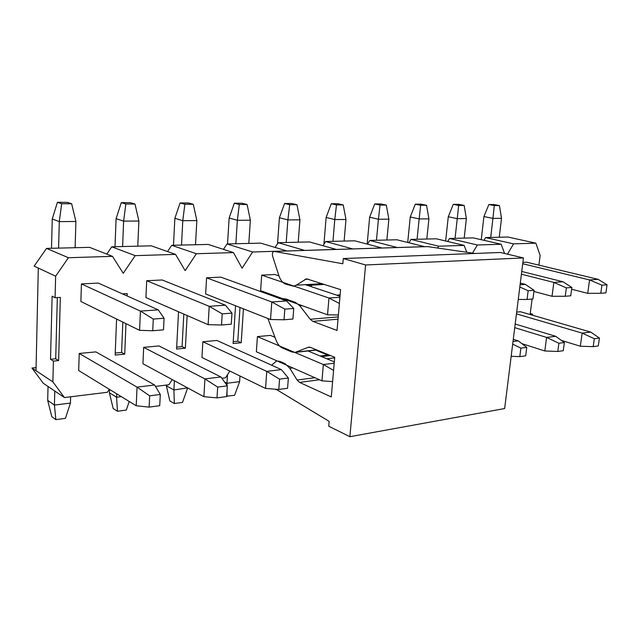 <?xml version="1.0" encoding="UTF-8"?>
<svg xmlns="http://www.w3.org/2000/svg" width="639" height="639" viewBox="0 0 639 639"><rect width="100%" height="100%" fill="white"/><g stroke="black" fill="none" stroke-linecap="round" stroke-linejoin="round"><path stroke-width="0.96" d="M275.984 389.239L329.157 421.373L328.742 426.229L349.876 436.693L365.596 264.969L343.279 258.547L342.831 263.755L274.019 251.375C272.557 251.966 272.078 253.539 272.597 256.095L278.756 275.313C280.329 280.002 282.646 282.941 285.697 284.115L293.509 286.208L296.248 285.186L306.52 278.82L340.587 289.635L337.041 330.451L312.83 321.361L310.203 319.268L299.835 305.801L295.585 302.455L286.08 299.028L283.46 298.717L281.767 299.212M267.893 318.486L276.032 340.164C277.614 344.165 279.73 346.777 282.398 347.999L291.751 351.969L295.114 352.385L307.926 347.416L310.706 347.456L334.716 357.273L331.282 396.931L299.563 382.402L297.111 380.037L289.834 368.256L285.058 363.671L279.906 361.394L276.615 360.955L271.615 365.196M343.279 258.547L500.361 252.485L523.437 257.94L504.65 408.537L349.876 436.693M274.019 251.375L427.579 246.59L475.104 253.459M523.437 257.94L365.596 264.969M598.296 345.947L599.422 338.055L594.318 338.71L593.192 346.642L598.296 345.947M593.192 346.642L580.332 346.218L582.161 333.111L594.318 338.71M516.456 313.861L582.161 333.111L590.676 332.08L599.422 338.055M590.676 332.08L520.537 311.752L516.679 312.112M561.441 340.443L580.332 346.218M563.271 350.715L564.373 342.56L558.909 343.263L557.799 351.458L563.271 350.715M557.799 351.458L544.811 350.979L546.601 337.424L558.909 343.263M514.738 327.639L546.601 337.424L555.722 336.322L564.373 342.56M555.722 336.322L515.194 324.021M521.831 343.614L544.811 350.979M525.689 355.835L526.768 347.392L520.889 348.143L519.819 356.634L525.689 355.835M519.819 356.634L511.168 356.274M513.013 341.506L518.245 340.867L526.768 347.392M512.686 344.125L520.889 348.143M518.245 340.867L513.285 339.285M315.73 350.132L329.349 355.707M334.62 357.864L326.817 358.783M276.591 389.606L274.762 389.143M275.92 389.239L275.912 389.702M332.607 381.587L321.96 380.86L323.342 364.526L333.582 370.404M334.205 363.208L323.342 364.526L257.413 336.617L270.385 335.395L274.938 337.28M334.317 361.89L307.982 350.979M224.608 382.074L226.957 383.256L227.508 374.702M257.413 336.617L256.359 351.746L321.96 380.86M239.984 375.996L239.609 381.659L226.957 383.256L226.965 385.357M239.609 381.659L234.577 395.325L226.661 396.172M226.989 391.044L227.013 396.356M287.582 388.264L288.373 378.008L279.562 379.143L278.788 389.463L287.582 388.264M278.788 389.463L265.536 388.424L266.767 371.387L279.562 379.143M265.536 388.424L201.948 357.497L202.859 341.777L266.767 371.387L281.384 369.614L288.373 378.008M281.384 369.614L216.909 340.451L202.859 341.777M166.396 385.061L166.364 385.788L173.904 389.974L174.391 380.748M187.57 387.873L173.904 389.974L174.351 403.521L169.838 400.925L166.364 385.788M187.554 388.248L182.506 402.41L174.351 403.521M226.637 396.563L227.324 385.852L217.675 387.09L217.004 397.881L226.637 396.563M217.004 397.881L203.881 396.691L204.927 378.895L217.675 387.09M203.881 396.691L142.928 363.735L143.671 347.368L204.927 378.895L220.926 376.954L227.324 385.852M220.926 376.954L158.935 345.931L143.671 347.368M109.525 389.415L109.389 392.785L116.57 397.226L116.705 393.808M129.238 401.484L126.298 410.062L117.48 411.26L113.175 408.505L109.389 392.785M121.306 396.627L116.57 397.226L117.48 411.26M159.734 405.677L160.293 394.463L149.67 395.829L149.135 407.123L159.734 405.677M149.135 407.123L136.219 405.757L137.05 387.13L149.67 395.829M136.219 405.757L78.685 370.532L79.228 353.463L137.05 387.13L154.63 384.998L160.293 394.463M154.63 384.998L95.866 351.889L79.228 353.463M48.037 386.483L47.693 400.373L54.419 405.086L54.786 391.044M70.625 396.787L70.442 403.065L54.419 405.086L55.857 419.647L51.823 416.716L47.693 400.373M70.442 403.065L65.426 418.345L55.857 419.647M601.93 285.186L600.772 293.293L605.892 292.87L607.05 284.802L601.93 285.186L589.573 279.938L587.704 293.341L600.772 293.293M607.05 284.802L598.12 279.339L589.573 279.938L522.71 263.739M587.704 293.341L571.617 289.243M490.696 237.452L492.933 218.394L501.511 218.33L499.259 237.245M522.878 262.413L526.752 262.23L598.12 279.339M483.923 216.557L488.875 204.528L494.298 205.566L492.933 218.394L483.923 216.557L481.247 239.713M488.875 204.528L494.019 204.552L499.45 205.582L494.298 205.566M501.511 218.33L499.45 205.582M566.362 287.877L565.235 296.264L570.723 295.809L571.857 287.462L566.362 287.877L553.853 282.414L552.024 296.288L565.235 296.264M571.857 287.462L563.015 281.775L553.853 282.414L521.408 274.211M552.024 296.288L533.916 291.464M455.08 238.331L457.236 218.658L466.374 218.586L464.194 238.107M521.744 271.455L563.015 281.775M448.274 216.757L453.275 204.344L458.682 205.415L457.236 218.658L448.274 216.757L445.655 241.015M453.275 204.344L458.762 204.376L464.17 205.438L458.682 205.415M466.374 218.586L464.17 205.438M528.157 290.761L527.055 299.459L532.958 298.964L534.068 290.314L528.157 290.761L519.811 287.007M534.068 290.314L525.354 284.387L520.09 284.754M518.253 299.451L527.055 299.459M417.083 239.274L419.152 218.937L428.913 218.865L426.812 239.026M520.298 283.069L525.354 284.387M410.254 216.972L415.318 204.153L420.678 205.255L419.152 218.937L410.254 216.972L407.706 242.461M415.318 204.153L421.165 204.176L426.54 205.279L420.678 205.255M428.913 218.865L426.54 205.279M376.467 240.272L378.432 219.241L388.871 219.169L386.883 240.016M369.638 217.204L374.742 203.945L380.037 205.079L378.432 219.241L369.638 217.204L367.177 244.09M374.742 203.945L381.004 203.977L386.315 205.111L380.037 205.079M388.871 219.169L386.315 205.111M332.951 241.342L334.78 219.568L345.987 219.481L344.117 241.071M326.13 217.46L331.274 203.721L336.489 204.895L334.78 219.568L326.13 217.46L323.925 244.234M331.274 203.721L337.991 203.753L343.223 204.927L336.489 204.895M345.987 219.481L343.223 204.927M286.208 242.501L287.885 219.912L299.939 219.824L298.213 242.205M279.419 217.723L284.595 203.482L289.707 204.696L287.885 219.912L279.419 217.723L277.534 243.691M284.595 203.482L291.815 203.514L296.943 204.728L289.707 204.696M299.939 219.824L296.943 204.728M339.924 297.247L328.957 298.014L339.389 303.461M327.535 314.819L260.616 290.657L261.702 275.137L328.957 298.014L327.535 314.819L338.39 314.963M235.871 243.739L237.365 220.287L250.36 220.191L248.811 243.419M261.702 275.137L274.802 274.498L278.939 275.872M305.282 284.667L340.012 296.248M229.137 218.011L234.337 203.218L239.305 204.488L237.365 220.287L229.137 218.011L227.524 243.946M234.337 203.218L242.117 203.258L247.109 204.52L239.305 204.488M250.36 220.191L247.109 204.52M284.826 309.132L284.028 319.772L292.918 319.029L293.732 308.461L284.826 309.132L271.791 301.975L270.521 319.524L284.028 319.772M293.732 308.461L286.56 300.953L271.791 301.975L206.581 277.821L220.782 277.126L286.56 300.953M270.521 319.524L205.638 293.972L206.581 277.821M181.508 245.08L182.786 220.695L196.836 220.591L195.502 244.737M174.862 218.322L180.07 202.938L184.855 204.256L182.786 220.695L174.862 218.322L173.488 245.28M180.07 202.938L188.481 202.986L193.297 204.288L184.855 204.256M196.836 220.591L193.297 204.288M222.204 313.861L221.517 324.995L231.27 324.181L231.981 313.126L222.204 313.861L209.217 306.313L208.13 324.676L221.517 324.995M231.981 313.126L225.407 305.194L209.217 306.313L146.698 280.737L162.146 279.978L225.407 305.194M208.13 324.676L145.94 297.574L146.698 280.737M122.608 246.534L123.623 221.134L138.879 221.022L137.784 246.159M116.09 218.658L121.29 202.635L125.843 204.009L123.623 221.134L116.09 218.658L115.012 246.726M121.29 202.635L130.42 202.683L135.013 204.049L125.843 204.009M138.879 221.022L135.013 204.049M153.288 319.069L152.737 330.746L163.496 329.844L164.063 318.254L153.288 319.069L140.428 311.089L139.574 330.331L152.737 330.746M164.063 318.254L158.256 309.851L140.428 311.089L81.425 283.916L80.873 301.496L139.574 330.331M58.588 248.116L59.299 221.613L75.897 221.485L75.114 247.708M81.425 283.916L98.294 283.093L158.256 309.851M52.246 219.017L57.414 202.307L61.679 203.737L59.299 221.613L52.246 219.017L51.511 248.291M57.414 202.307L67.351 202.363L71.664 203.777L61.679 203.737M75.897 221.485L71.664 203.777M55.641 276.192L34.147 266.128L46.535 248.411L89.564 247.349L112.504 256.351L68.437 257.725L55.641 276.192L55.082 297.71L60.338 297.407L58.62 360.596L55.705 358.798L57.326 297.582M58.62 360.596L53.42 361.107L52.877 381.858L64.419 397.546L43.284 383.272L31.95 368.016L36.08 367.601M122.464 293.876L127.225 293.613L127.129 295.961M123.982 293.796L123.95 294.539M122.824 322.104L121.594 352.44L124.717 354.126L115.164 355.06L116.586 319.037M125.979 323.653L124.717 354.126M121.594 352.44L115.244 353.047M55.082 297.71L52.126 296.216L50.521 359.302L55.705 358.798M176.683 347.121L182.075 346.602L183.816 314.076M233.227 341.657L237.78 341.218L239.992 307.503M221.877 378.272L225.511 377.825L229.832 371.059M155.477 386.403L168.864 384.758L172.234 379.582M64.419 397.546L107.336 392.29L109.325 389.295M31.95 368.016L36.008 370.7L38.308 268.076M52.877 381.858L36.008 370.7M53.42 361.107L50.521 359.302M68.437 257.725L46.535 248.411M135.204 255.648L111.761 246.806L151.291 245.831L175.549 254.386L135.204 255.648L123.239 273.292L112.504 256.351M111.761 246.806L106.769 254.098M196.381 253.739L171.723 245.32L208.154 244.425L233.459 252.589L196.381 253.739L185.158 270.64L175.549 254.386M171.723 245.32L167.538 251.558M252.629 251.99L227.013 243.962L260.704 243.132L286.823 250.927L252.629 251.99L242.069 268.196L233.459 252.589M227.013 243.962L223.458 249.362M304.531 250.376L278.181 242.7L309.42 241.925L336.162 249.386L304.491 250.424M278.181 242.7L275.113 247.429M352.568 248.875L325.65 241.526L354.709 240.807L381.914 247.964L352.536 248.93M325.65 241.526L322.983 245.711M397.154 247.493L369.813 240.44L396.907 239.769L424.456 246.638L397.123 247.541M369.813 240.44L367.481 244.17M438.65 246.199L411.013 239.417L436.333 238.794L464.114 245.408L438.65 246.199L437.547 248.012M411.013 239.417L408.944 242.772M466.821 252.253L464.114 245.408M477.373 244.993L449.529 238.467L473.243 237.884L501.176 244.25L477.373 244.993L472.509 253.084M449.529 238.467L447.683 241.494M504.594 253.483L501.176 244.25M513.58 243.866L485.616 237.58L507.877 237.029L535.881 243.171L513.58 243.866L507.478 254.162M485.616 237.58L483.963 240.328M538.893 265.137L540.139 255.424L535.881 243.171M187.714 290.17L188.497 290.481M182.075 346.602L185.358 348.191L176.58 349.046L178.545 311.776M187.139 315.522L185.358 348.191M237.78 341.218L241.199 342.728L233.099 343.518L235.543 305.746M243.443 308.861L241.199 342.728M532.471 315.211L532.606 314.196L530.122 314.436L532.087 299.036M311.481 286.727L311.608 285.154M532.606 314.196L530.242 313.517M427.858 246.606L274.291 251.391M322.296 283.684L296.248 285.186M308.453 279.179L305.067 279.355M338.023 319.173L312.83 321.361M338.223 316.888L310.203 319.268M302.095 305.634L299.835 305.801M340.084 295.37L337.831 295.522M316.553 349.845L296.208 352.073M309.843 347.209L307.926 347.416M319.476 379.75L299.563 382.402M314.875 377.713L297.111 380.037M292.758 367.896L289.834 368.256M330.547 355.572L321.553 356.602M307.479 285.393L324.508 284.403M336.657 295.13L340.132 294.898M295.114 352.385L316.928 349.996M308.629 347.209L309.108 347.161M320.075 355.987L327.855 355.1"/></g></svg>
